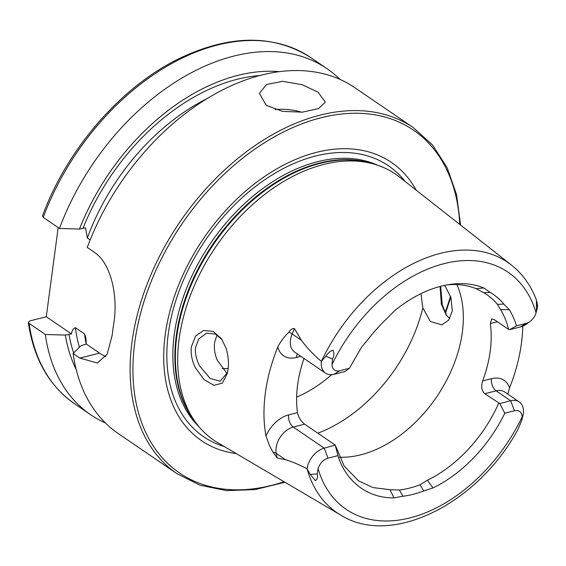 <?xml version="1.0" encoding="UTF-8"?>
<svg xmlns="http://www.w3.org/2000/svg" width="566" height="566" viewBox="0 0 566 566"><rect width="100%" height="100%" fill="white"/><g stroke="black" fill="none" stroke-linecap="round" stroke-linejoin="round"><path stroke-width="0.85" d="M195.312 367.631C191.916 360.655 190.6 353.686 191.379 346.725L195.603 336.034L203.661 330.473L213.212 331.386L221.504 338.751L226.067 348.21C228.268 355.533 228.919 362.693 228.034 369.704L227.341 373.447L222.297 383.168L213.934 385.326L204.022 379.602L195.312 367.631M222.162 339.741L215.497 334.11L206.668 333.155L198.73 338.928L195.638 347.305C194.754 352.201 195.977 358.292 199.31 365.586L210.127 378.456L220.202 381.194L227.574 372.414M440.631 286.318L442.272 304.911L446.949 315.927M449.722 318.594L446.284 315.078L441.346 304.112L440.079 286.46M318.12 92.208L325.316 102.142L318.545 108.594L302.35 112.153L282.59 111.389L266.303 105.375L259.384 93.348L266.473 84.546L282.597 81.327L302.032 84.674L318.12 92.208M265.956 435.962A28.47 18.975 124.3 0 1 288.66 414.885A9.311 5.54 -104.3 0 0 293.294 427.047L324.212 448.166A19.159 12.763 124.3 0 0 307.041 468.804L306.404 468.492C298.975 464.587 292.014 461.658 285.526 459.719L277.17 457.979L272.939 452.107L269.466 445.506L265.956 435.962A154.504 102.97 124.3 0 1 265.341 393.101A154.504 102.97 124.3 0 1 277.835 346.916C280.736 341.256 284.443 336.331 288.943 332.143A9.311 2.038 -157.2 0 1 292.162 333.997L294.433 328.57C292.374 328.301 290.542 329.49 288.943 332.143M497.408 321.757L490.326 323.561L491.727 318.969L494.642 319.868L508.565 329.377A113.08 75.356 124.3 0 0 500.478 309.51L497.415 304.359L503.86 304.098L509.28 309.715A118.068 78.681 124.3 0 1 516.468 325.818L526.132 323.363A11.504 7.669 124.3 0 0 530.243 321.297A11.504 7.669 124.3 0 0 536.059 312.8L537.049 309.298A19.159 12.763 124.3 0 0 537.693 306.27L536.412 300.008L536.469 310.84L536.059 312.8A143.545 95.661 124.3 0 0 444.034 263.657A143.545 95.661 124.3 0 0 331.98 364.674L332.539 359C334.202 355.745 334.322 352.788 332.907 350.135C329.921 351.352 327.594 353.396 325.917 356.276L321.389 361.25C313.996 355.328 307.345 348.359 301.452 340.336L294.433 328.57M328.018 458.156L337.966 455.623C343.803 475.773 362.629 498.2 393.943 497.882L390.016 489.71L373.029 487.581L358.462 480.824L344.135 465.981L335.221 445.053L324.212 448.166L328.018 458.156A11.504 7.669 124.3 0 0 318.099 468.712L317.193 473.997C318.042 476.834 317.476 479.062 315.488 480.675L310.161 474.343L307.119 468.945A151.518 100.974 124.3 0 0 340.774 515.117C391.891 547.35 478.199 503.323 518.032 429.297L521.718 420.432L522.177 416.838A11.504 7.669 -55.7 0 0 514.473 410.76L504.808 413.215L499.806 403.53L484.786 393.724C481.588 390.66 480.888 386.394 482.671 380.925A113.08 75.356 -55.7 0 0 490.191 351.302A113.08 75.356 -55.7 0 0 490.326 323.561M514.473 410.76L510.666 400.77A19.159 12.763 -55.7 0 1 519.206 401.917A19.159 12.763 -55.7 0 1 523.345 413.831L521.718 420.432M216.969 334.902L214.62 342.48C213.856 348.239 214.719 354.118 217.21 360.118L227.171 373.645M444.735 285.356L450.982 297.589L452.298 310.854L448.711 320.101L441.82 324.863L430.422 321.552L422.816 307.854L420.97 293.662M339.388 457.208A113.08 75.356 124.3 0 0 462.33 332.27A113.08 75.356 124.3 0 0 456.932 284.592M536.412 300.008C530.972 285.618 522.673 273.986 511.508 265.121L399.363 176.939A161.105 107.363 124.3 0 0 371.607 163.461A161.105 107.363 124.3 0 0 179.118 339.034A161.105 107.363 124.3 0 0 195.178 421.797A161.105 107.363 124.3 0 0 217.832 442.746L340.774 515.117M416.187 190.169A168.442 112.259 124.3 0 0 276.901 168.774A168.442 112.259 124.3 0 0 165.208 334.895A168.442 112.259 124.3 0 0 236.277 453.607M58.178 227.582L46.285 316.741L29.906 320.901L28.3 322.344L29.114 323.405L45.33 334.471L65.331 335.079L71.422 333.905C72.016 330.473 73.339 328.4 75.391 327.686L84.483 333.89L85.919 337.831L86.265 344.043L80.973 345.762L73.106 353.446L79.898 358.087L97.352 363.032L107.2 354.146L112.224 335.051A209.526 139.632 -55.7 0 1 112.931 329.186A209.526 139.632 -55.7 0 1 113.794 323.271C118.039 298.084 111.934 263.636 94.041 252.075L87.256 247.434A209.526 139.632 124.3 0 1 354.776 87.659L413.378 127.675A209.526 139.632 124.3 0 0 244.632 153.103A209.526 139.632 124.3 0 0 131.97 342.189A209.526 139.632 124.3 0 0 177.045 473.721L200.201 485.274L226.52 490.616L255.082 489.59L284.953 482.253M73.106 353.446A209.526 139.632 124.3 0 0 118.45 433.705L177.045 473.721M335.221 445.053L304.635 424.167C300.9 421.245 298.515 417.411 297.483 412.642A113.08 75.356 -55.7 0 1 297.617 384.901A113.08 75.356 -55.7 0 1 303.999 358.462M497.415 304.359A113.08 75.356 124.3 0 0 486.753 294.582A113.08 75.356 124.3 0 0 483.788 292.707L476.105 288.681A113.08 75.356 124.3 0 0 447.373 284.847M499.806 403.53L510.666 400.77L496.127 390.844A9.311 5.54 75.7 0 1 491.493 378.682A28.47 18.975 -55.7 0 1 509.57 387.852A153.174 102.078 124.3 0 0 521.428 343.364A153.174 102.078 124.3 0 0 522.765 326.165M509.57 387.852L507.744 394.085M503.86 304.098A116.914 77.917 124.3 0 0 490.17 292.396L483.788 292.707M339.685 370.751L349.385 368.282L344.977 371.537L334.067 374.31L339.685 370.751A11.504 7.669 -55.7 0 1 331.98 364.674M490.17 292.396L483.831 287.967A118.068 78.681 124.3 0 0 450.578 284.344A118.068 78.681 124.3 0 0 394.735 310.614L386.727 318.686A116.914 77.917 124.3 0 0 368.841 338.418L361.49 347.283L349.385 368.282M393.943 497.882L402.992 496.24A116.914 77.917 124.3 0 0 423.715 490.97L432.948 487.963A118.068 78.681 124.3 0 0 504.808 413.215M423.715 490.97L420.014 484.779L427.38 480.216A113.08 75.356 124.3 0 0 498.71 403.233M390.016 489.71L399.37 490.015L402.992 496.24M399.37 490.015A113.08 75.356 124.3 0 0 420.014 484.779M45.33 334.471A209.526 139.632 124.3 0 0 90.666 414.729A209.526 139.632 124.3 0 0 105.418 422.958M65.331 335.079A192.454 128.256 124.3 0 0 76.198 369.485M43.264 217.394L42.492 215.922C66.795 149.382 120.608 87.206 178.552 58.864C229.548 34.413 273.626 33.995 310.791 57.612A209.526 139.632 124.3 0 0 43.264 217.394L59.472 228.466A209.526 139.632 124.3 0 1 326.999 68.684A209.526 139.632 124.3 0 1 340.025 79.431M279.59 71.67A192.454 128.256 124.3 0 0 79.473 229.067L59.472 228.466M90.15 239.956L87.348 238.045L85.565 227.893L79.473 229.067M296.641 397.084A113.08 75.356 124.3 0 0 331.655 374.699M46.285 316.741L71.422 333.905M86.265 344.043L99.524 353.099A53.211 31.654 -104.3 0 0 105.835 356.481M526.132 323.363L520.522 326.915L509.662 329.674L508.565 329.377M520.522 326.915A19.159 12.763 124.3 0 0 527.363 323.483L530.243 321.297M516.468 325.818L509.662 329.674M335.291 445.35L337.966 455.623M334.067 374.31A19.159 12.763 -55.7 0 1 325.528 373.164A19.159 12.763 -55.7 0 1 321.389 361.25M304.635 424.167L293.294 427.047A19.159 12.763 124.3 0 0 276.109 447.805A19.159 12.763 124.3 0 0 276.236 453.373L277.17 457.979M272.939 452.107A9.311 5.83 168.5 0 1 276.236 453.373L285.526 459.719M536.448 307.168L537.24 302.562M484.786 393.724L496.127 390.844A19.159 12.763 -55.7 0 1 504.667 391.983L519.206 401.917M371.607 163.461L367.461 162.428A159.577 106.344 124.3 0 0 176.797 336.331A159.577 106.344 124.3 0 0 192.709 418.309L195.178 421.797M371.197 163.362A159.442 106.252 124.3 0 0 176.267 335.871A159.442 106.252 124.3 0 0 194.937 421.451M377.741 165.265A159.442 106.252 124.3 0 0 253.186 196.048A159.442 106.252 124.3 0 0 174.264 334.506A159.442 106.252 124.3 0 0 199.09 426.856M405.199 181.523A163.984 109.288 124.3 0 0 269.466 176.634A163.984 109.288 124.3 0 0 168.293 333.749A163.984 109.288 124.3 0 0 224.221 446.51M459.755 224.419A207.531 138.302 124.3 0 0 304.536 122.864A207.531 138.302 124.3 0 0 134.758 342.635A207.531 138.302 124.3 0 0 284.033 481.716M445.102 312.673A207.531 138.302 124.3 0 0 450.501 296.145M511.508 265.121A151.518 100.974 124.3 0 0 321.502 361.143M318.099 468.712A143.545 95.661 124.3 0 0 410.117 517.855A143.545 95.661 124.3 0 0 522.177 416.838M29.114 323.405A209.526 139.632 124.3 0 0 74.457 403.664C48.994 385.75 33.613 358.639 28.3 322.344M68.925 334.166A188.075 125.334 124.3 0 0 73.658 352.908M259.907 75.54A188.075 125.334 124.3 0 0 83.068 228.155M207.382 98.463A182.754 121.789 124.3 0 0 87.348 238.045M75.391 327.686A182.754 121.789 124.3 0 0 79.417 347.276M84.483 333.89A182.754 121.789 124.3 0 0 86.188 344.107M317.823 433.167A133.031 88.657 124.3 0 0 422.816 307.854M222.19 368.501A104.597 69.703 124.3 0 0 228.169 368.565M79.898 358.087L99.524 353.099M491.493 378.682L482.671 380.925M310.161 474.343L317.193 473.997M300.914 356.354L296.315 357.521A28.47 18.975 -55.7 0 1 277.835 346.916M288.66 414.885L297.483 412.642M296.315 357.521A9.311 5.54 75.7 0 1 297.539 354.054M325.528 373.164L294.61 352.052A19.159 12.763 -55.7 0 1 292.162 333.997L301.452 340.336M325.917 356.276L332.539 359M275.104 109.549A33.26 14.949 -172.4 0 1 301.628 112.21M509.28 309.715L500.478 309.51M432.948 487.963L427.38 480.216M483.831 287.967L476.105 288.681M221.745 339.105L221.504 338.751M445.442 313.352L450.826 297.1M74.457 403.664L90.666 414.729M310.791 57.612L326.999 68.684M460.59 225.077L456.55 194.591L447.112 167.607L432.558 145.037L413.378 127.675"/></g></svg>
